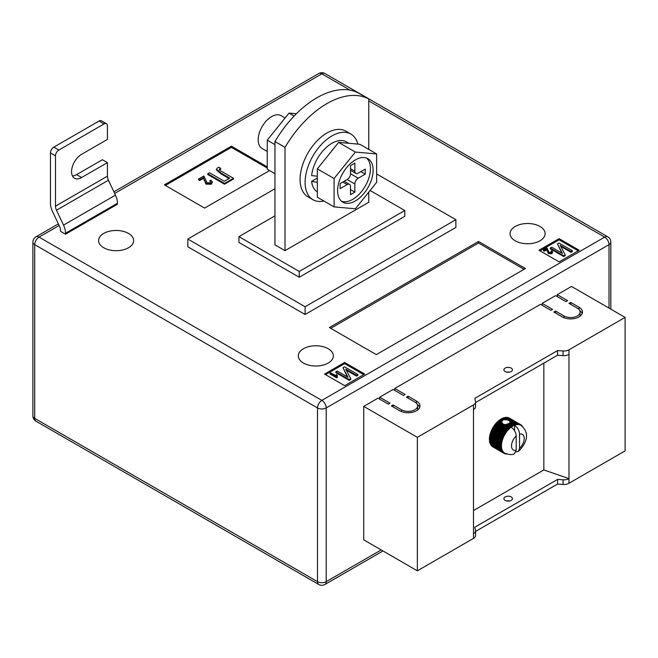 <?xml version="1.0" encoding="UTF-8"?>
<svg xmlns="http://www.w3.org/2000/svg" width="658" height="658" viewBox="0 0 658 658"><rect width="100%" height="100%" fill="white"/><g stroke="black" fill="none" stroke-linecap="round" stroke-linejoin="round"><path stroke-width="0.99" d="M507.795 423.884L511.373 425.948A16.582 9.574 -60 0 1 511.94 425.586L508.478 423.587L505.311 424.78L502.802 423.859L501.552 421.86L503.148 419.746L507.359 419.746L515.033 424.18A16.582 9.574 -60 0 1 515.576 424.032L516.374 424.723A16.113 9.302 120 0 0 515.222 425.035A16.113 9.302 120 0 0 514.523 425.29C517.607 427.445 519.285 430.381 519.549 434.107L519.549 448.295A9.006 5.198 120 0 0 524.245 438.491A9.006 5.198 120 0 0 519.549 434.107M501.577 422.625L501.552 421.86L499.011 420.396L498.756 420.997L501.577 422.625M505.147 371.556A4.269 2.459 180 0 1 503.896 369.821A4.269 2.459 180 0 1 506.528 367.542A4.269 2.459 180 0 1 511.176 368.077A4.269 2.459 180 0 1 512.426 369.821A4.269 2.459 180 0 1 509.794 372.091A4.269 2.459 180 0 1 505.147 371.556M509.58 372.14A4.269 2.459 0 0 0 506.742 372.14M505.147 500.401A4.269 2.459 180 0 1 503.896 498.657A4.269 2.459 180 0 1 506.528 496.387A4.269 2.459 180 0 1 511.176 496.913A4.269 2.459 180 0 1 512.426 498.657A4.269 2.459 180 0 1 509.794 500.935A4.269 2.459 180 0 1 505.147 500.401M506.742 500.977A4.269 2.459 180 0 1 509.58 500.977M473.48 510.559L543.845 469.927L568.973 478.637L568.973 483.276L625.1 450.878L625.1 317.395L571.489 286.436L557.252 294.661L557.252 296.594M568.973 483.276A7.106 4.104 180 0 1 563.067 484.452L557.581 484.049L475.561 531.409M379.658 399.126L379.658 397.193L390.046 403.19L388.368 404.152L377.988 398.156L363.742 406.381L363.742 539.864L417.353 570.815L473.48 538.409A7.106 4.104 0 0 0 475.561 535.513L475.561 530.866A7.106 4.104 0 0 0 475.504 530.356L474.821 527.19L557.581 479.411L557.581 484.049M394.742 390.416L394.742 388.483L405.122 394.479L403.453 395.45L393.065 389.454L379.658 397.193M542.167 305.304L542.167 303.363L552.555 309.367L550.878 310.329L540.498 304.333L394.742 388.483M557.252 294.661L567.632 300.657L565.962 301.627L555.574 295.631L542.167 303.363M579.032 307.237A11.844 6.843 180 0 1 582.495 312.073A11.844 6.843 180 0 1 575.182 318.39A11.844 6.843 180 0 1 562.277 316.909L553.896 312.073L555.574 311.102L563.947 315.939A9.475 5.47 180 0 0 574.278 317.123A9.475 5.47 180 0 0 580.126 312.073A9.475 5.47 180 0 0 577.354 308.199L568.973 303.363L570.65 302.4L579.032 307.237L579.032 309.515M401.438 409.761A9.475 5.47 0 0 0 411.768 410.954A9.475 5.47 0 0 0 417.616 405.896A9.475 5.47 0 0 0 414.844 402.03L406.463 397.193L408.141 396.223L416.514 401.059A11.844 6.843 0 0 1 419.985 405.896A11.844 6.843 0 0 1 412.673 412.212A11.844 6.843 0 0 1 399.768 410.732L391.387 405.896L393.065 404.925L401.438 409.761L401.438 411.538M363.742 406.381L417.353 437.331L473.48 404.925A7.106 4.104 0 0 0 475.561 402.03A7.106 4.104 0 0 0 475.504 401.52L474.821 398.353L557.581 350.566L563.067 350.969A7.106 4.104 180 0 0 568.973 349.793L625.1 317.395M543.845 363.142L543.845 469.927M498.756 420.997L498.361 420.931A16.582 9.574 120 0 0 497.818 421.416L497.185 422.017A16.582 9.574 120 0 0 496.658 422.551L496.05 423.209A16.582 9.574 120 0 0 495.548 423.801L494.972 424.517A16.582 9.574 120 0 0 494.503 425.142L493.969 425.899A16.582 9.574 120 0 0 493.525 426.565L493.031 427.363A16.582 9.574 120 0 0 492.916 427.56L492.743 427.856A16.582 9.574 120 0 0 492.636 428.054L503.781 434.494A16.582 9.574 -60 0 1 504.184 433.795L505.229 433.893A16.113 9.302 120 0 0 504.382 435.349A16.113 9.302 120 0 0 503.633 436.854A16.113 9.302 120 0 0 502.983 438.384A16.113 9.302 120 0 0 502.441 439.922A16.113 9.302 120 0 0 502.013 441.46A16.113 9.302 120 0 0 501.709 442.966A16.113 9.302 120 0 0 501.519 444.43A16.113 9.302 120 0 0 501.462 445.844A16.113 9.302 120 0 0 501.519 447.185A16.113 9.302 120 0 0 501.709 448.435A16.113 9.302 120 0 0 502.013 449.587A16.113 9.302 120 0 0 502.441 450.623A16.113 9.302 120 0 0 502.983 451.544A16.113 9.302 120 0 0 503.633 452.317A16.113 9.302 120 0 0 504.382 452.959A16.113 9.302 120 0 0 504.793 453.222A16.113 9.302 120 0 0 505.229 453.444L504.184 453.403A16.582 9.574 -60 0 1 503.979 453.296A16.582 9.574 -60 0 1 503.781 453.173L504.382 452.959L503.337 452.86A16.582 9.574 -60 0 1 502.983 452.564L503.633 452.317L502.589 452.169A16.582 9.574 -60 0 1 502.284 451.799L502.983 451.544L501.955 451.33A16.582 9.574 -60 0 1 501.692 450.895L502.441 450.623L501.429 450.352A16.582 9.574 -60 0 1 501.223 449.858L502.013 449.587L501.018 449.25A16.582 9.574 -60 0 1 500.87 448.698L501.709 448.435L500.738 448.032A16.582 9.574 -60 0 1 500.648 447.44L501.519 447.185L500.574 446.716A16.582 9.574 -60 0 1 500.549 446.083L501.462 445.844L500.549 445.318A16.582 9.574 -60 0 1 500.574 444.652L501.519 444.43L500.648 443.846A16.582 9.574 -60 0 1 500.738 443.155L501.709 442.966L500.87 442.324A16.582 9.574 -60 0 1 501.018 441.608L502.013 441.46L501.223 440.761A16.582 9.574 -60 0 1 501.429 440.038L502.441 439.922L501.692 439.182A16.582 9.574 -60 0 1 501.955 438.45L502.983 438.384L502.284 437.603A16.582 9.574 -60 0 1 502.589 436.871L503.633 436.854L502.983 436.032A16.582 9.574 -60 0 1 503.337 435.316L504.382 435.349L503.781 434.494M502.49 420.125L500.796 419.154A16.582 9.574 120 0 0 500.228 419.516L499.57 419.969A16.582 9.574 120 0 0 499.011 420.396M501.125 419.343L501.454 418.768L503.148 419.746M503.831 419.524L502.021 418.48A16.582 9.574 120 0 0 501.454 418.768M502.35 418.669L502.679 418.175L504.785 419.393M505.78 419.426L503.238 417.953A16.582 9.574 120 0 0 502.679 418.175M503.576 418.151L503.888 417.74L507.359 419.746M515.576 424.032L504.431 417.591A16.582 9.574 120 0 0 503.888 417.74M504.776 417.797L505.064 417.468L516.209 423.9A16.582 9.574 -60 0 1 516.736 423.834L517.484 424.575A16.113 9.302 120 0 0 516.374 424.723L516.209 423.9M516.736 423.834L505.591 417.394A16.582 9.574 120 0 0 505.064 417.468M505.953 417.608L517.344 423.793A16.582 9.574 -60 0 1 517.846 423.801L518.545 424.583A16.113 9.302 120 0 0 517.484 424.575L517.344 423.793M517.846 423.801L506.701 417.361A16.582 9.574 120 0 0 506.191 417.361M507.079 417.583L518.422 423.851A16.582 9.574 -60 0 1 518.891 423.933L519.549 424.755A16.113 9.302 120 0 0 518.545 424.583L518.422 423.851M518.891 423.933L507.746 417.501A16.582 9.574 120 0 0 507.269 417.419M508.157 417.731L519.425 424.073A16.582 9.574 -60 0 1 519.869 424.229L520.478 425.093A16.113 9.302 120 0 0 519.549 424.755L519.425 424.073M519.869 424.229L508.724 417.797A16.582 9.574 120 0 0 508.28 417.641M509.169 418.052L520.363 424.459A16.582 9.574 -60 0 1 520.56 424.566A16.582 9.574 -60 0 1 520.758 424.69L521.317 425.578A16.113 9.302 120 0 0 520.906 425.315A16.113 9.302 120 0 0 520.478 425.093L520.363 424.459M520.56 424.566L509.415 418.134A16.582 9.574 120 0 1 509.498 418.184L509.333 418.085A16.582 9.574 120 0 0 509.21 418.019M491.855 445.968L491.83 446.124A16.582 9.574 120 0 0 492.192 446.428L503.337 452.86M491.189 445.112L491.139 445.359A16.582 9.574 120 0 0 491.444 445.729L502.589 452.169M490.638 444.125L490.547 444.454A16.582 9.574 120 0 0 490.802 444.89L501.955 451.33M490.218 443.015L490.078 443.418A16.582 9.574 120 0 0 490.276 443.911L501.429 450.352M489.922 441.789L489.725 442.266A16.582 9.574 120 0 0 489.873 442.809L501.018 449.25M489.766 440.473L489.503 441A16.582 9.574 120 0 0 489.585 441.6L500.738 448.032M492.636 428.054L492.192 428.876A16.582 9.574 120 0 0 491.83 429.592L491.444 430.439A16.582 9.574 120 0 0 491.139 431.163L490.802 432.018A16.582 9.574 120 0 0 490.547 432.75L490.276 433.597A16.582 9.574 120 0 0 490.078 434.329L489.873 435.168A16.582 9.574 120 0 0 489.725 435.892L489.585 436.715A16.582 9.574 120 0 0 489.503 437.414L489.429 438.212A16.582 9.574 120 0 0 489.404 438.886L489.404 439.643A16.582 9.574 120 0 0 489.429 440.284L500.574 446.716M473.48 404.925L473.48 533.77A7.106 4.104 0 0 0 475.561 530.866M568.973 349.793L568.973 478.637A7.106 4.104 180 0 1 563.067 479.805L557.581 479.411M417.353 437.331L417.353 570.815M568.973 354.44A7.106 4.104 180 0 1 563.067 355.608L557.581 355.213L557.581 350.566M557.581 355.213L475.561 402.564M473.48 409.572A7.106 4.104 0 0 0 475.561 406.669L475.561 402.03M507.392 424.41L511.661 426.869A16.113 9.302 120 0 0 511.176 427.223C514.26 429.37 515.93 432.314 516.201 436.048L516.201 450.228L514.367 453.749C512.779 455.023 509.588 454.843 504.793 453.222M511.176 427.223A16.113 9.302 120 0 0 510.485 427.766A16.113 9.302 120 0 0 509.333 428.786A16.113 9.302 120 0 0 508.215 429.929A16.113 9.302 120 0 0 507.154 431.163A16.113 9.302 120 0 0 506.158 432.487A16.113 9.302 120 0 0 505.229 433.893L504.67 433.005A16.582 9.574 -60 0 1 505.114 432.339L506.158 432.487L505.648 431.582A16.582 9.574 -60 0 1 506.125 430.949L507.154 431.163L506.693 430.242A16.582 9.574 -60 0 1 507.203 429.649L508.215 429.929L507.803 428.991A16.582 9.574 -60 0 1 508.338 428.448L509.333 428.786L508.963 427.848A16.582 9.574 -60 0 1 509.514 427.363L510.485 427.766L510.156 426.836A16.582 9.574 -60 0 1 510.715 426.409L511.661 426.869L511.373 425.948M515.971 451.898L518.331 451.47L519.549 448.295M509.785 421.153L510.049 422.049L515.222 425.035L515.033 424.18M510.082 421.91L509.95 422.378L513.824 424.616A16.582 9.574 -60 0 1 514.383 424.394M506.841 424.171L510.715 426.409M505.854 424.344L510.156 426.836M511.94 425.586L512.853 426.113L512.598 425.208L509.144 423.209L509.588 422.847L514.038 425.496L513.824 424.616M512.598 425.208A16.582 9.574 -60 0 1 513.166 424.912M509.144 423.209L508.831 423.793M499.57 419.969L501.676 421.186M499.932 420.1L501.857 421.21M505.311 424.78L510.485 427.766M498.361 420.931L501.84 422.938M509.95 422.378L509.777 423.036M511.661 426.869A16.113 9.302 120 0 1 512.853 426.113A16.113 9.302 120 0 1 514.038 425.496A16.113 9.302 -60 0 1 514.523 425.29L514.523 430.653M520.815 424.78L521.202 425.002A16.582 9.574 -60 0 1 521.564 425.307L521.95 425.693A16.582 9.574 -60 0 1 522.255 426.071L522.715 426.993M521.317 425.578L521.202 425.002M507.154 453.946L506.125 454.012A16.582 9.574 -60 0 1 505.648 453.93L505.114 453.79A16.582 9.574 -60 0 1 504.67 453.633L505.229 453.444M492.636 446.741L503.781 453.173M491.83 446.124L502.983 452.564M491.139 445.359L502.284 451.799M490.547 444.454L501.692 450.895M490.078 443.418L501.223 449.858M489.725 442.266L500.87 448.698M489.503 441L500.648 447.44M489.404 439.643L500.549 446.083M489.404 438.886L500.549 445.318M489.429 438.212L500.574 444.652M489.503 437.414L500.648 443.846M489.585 436.715L500.738 443.155M489.725 435.892L500.87 442.324M489.873 435.168L501.018 441.608M490.078 434.329L501.223 440.761M490.276 433.597L501.429 440.038M490.547 432.75L501.692 439.182M490.802 432.018L501.955 438.45M491.139 431.163L502.284 437.603M491.444 430.439L502.589 436.871M491.83 429.592L502.983 436.032M492.192 428.876L503.337 435.316M493.031 427.363L504.184 433.795M493.525 426.565L504.67 433.005M493.969 425.899L505.114 432.339M494.503 425.142L505.648 431.582M494.972 424.517L506.125 430.949M495.548 423.801L506.693 430.242M496.05 423.209L507.203 429.649M496.658 422.551L507.803 428.991M497.185 422.017L508.338 428.448M504.267 424.336L509.514 427.363M497.818 421.416L508.963 427.848M500.228 419.516L502.038 420.561M497.604 422.017L509.333 428.786M496.494 423.152L508.215 429.929M495.425 424.394L507.154 431.163M494.429 425.718L506.158 432.487M493.5 427.124L505.229 433.893M492.661 428.58L504.382 435.349M491.904 430.085L503.633 436.854M491.255 431.615L502.983 438.384M490.72 433.153L502.441 439.922M490.292 434.683L502.013 441.46M489.98 436.196L501.709 442.966M489.791 437.66L501.519 444.43M489.733 439.075L501.462 445.844M579.788 310.617A11.844 6.843 180 0 1 582.231 313.521M555.574 313.035L555.574 311.102M580.126 312.073L580.126 314.976A9.475 5.47 180 0 1 579.788 316.424M570.65 304.333L570.65 302.4M417.279 410.247A9.475 5.47 0 0 0 417.616 408.799L417.616 405.896M408.141 398.156L408.141 396.223M419.722 407.343A11.844 6.843 0 0 0 417.279 404.448M393.065 406.866L393.065 404.925M128.524 233.434A17.536 10.125 0 0 0 109.417 231.238A17.536 10.125 0 0 0 98.593 240.589A17.536 10.125 0 0 0 103.725 247.745A17.536 10.125 0 0 0 122.832 249.941A17.536 10.125 0 0 0 133.656 240.589A17.536 10.125 0 0 0 128.524 233.434M328.227 348.732A17.536 10.125 0 0 0 309.12 346.536A17.536 10.125 0 0 0 298.296 355.888A17.536 10.125 0 0 0 303.428 363.043A17.536 10.125 0 0 0 322.535 365.239A17.536 10.125 0 0 0 333.359 355.888A17.536 10.125 0 0 0 328.227 348.732M539.996 226.467A17.536 10.125 0 0 0 520.881 224.271A17.536 10.125 0 0 0 510.065 233.623A17.536 10.125 0 0 0 515.198 240.787A17.536 10.125 0 0 0 534.304 242.983A17.536 10.125 0 0 0 545.128 233.623A17.536 10.125 0 0 0 539.996 226.467M368.768 98.98L358.717 93.173A85.293 49.243 120 0 0 316.835 97.82A85.293 49.243 120 0 0 274.954 141.536L274.954 244.85L285.004 250.649L285.004 147.343A85.293 49.243 120 0 1 326.886 103.627A85.293 49.243 120 0 1 368.768 98.98L368.768 149.415M305.106 314.491L187.834 246.783L187.834 239.043L305.106 306.751L305.106 314.491L455.887 227.438L455.887 219.698L305.106 306.751M579.196 250.262L559.094 238.657L538.984 250.262L559.094 261.868L579.196 250.262M344.644 385.678L364.746 374.073L344.644 362.468L324.542 374.073L344.644 385.678M478.506 241.461L329.403 327.544L376.31 354.629L525.413 268.546L478.506 241.461L478.506 243.008L330.744 328.326M267.247 166.885L231.394 146.183L164.377 184.873L204.589 208.093L269.583 170.57M81.617 177.528A14.213 8.209 120 0 1 74.51 178.228A14.213 8.209 120 0 1 72.331 166.836A14.213 8.209 120 0 1 81.617 154.309L107.418 139.414L107.418 125.875A4.738 2.739 120 0 0 106.431 123.704A4.738 2.739 120 0 0 104.063 123.943L58.833 150.057A4.738 2.739 120 0 0 55.478 155.856L50.452 152.96L50.452 203.256A14.213 8.209 -120 0 0 52.459 211.382L59.5 226.278A7.106 4.104 60 0 1 60.503 230.341L60.503 231.303L65.529 234.207L117.469 204.219L117.469 203.256A14.213 8.209 -120 0 0 115.454 195.13L108.422 180.234A7.106 4.104 60 0 1 107.418 176.171L107.418 162.633L102.385 159.73L76.591 174.625L81.617 177.528L107.418 162.633M368.768 192.12L368.768 202.286L285.004 250.649M274.954 141.536L285.004 147.343M274.954 215.832L238.928 236.625L299.242 271.45L404.793 210.511L370.092 190.475M455.887 219.698L376.647 173.951M274.954 188.747L187.834 239.043M238.928 236.625L238.928 242.432L299.242 277.248L404.793 216.309L404.793 210.511M299.242 271.45L299.242 277.248M578.193 250.846L559.094 239.816L559.094 238.657M559.094 239.816L539.996 250.846M551.264 252.532L550.935 251.117L551.717 250.764L552.671 251.989L551.93 253.725L548.361 253.618L546.839 249.727L544.232 251.233L543.45 250.78L543.45 250.007L547.012 247.951L549.068 252.45L551.264 252.532L551.675 251.965M551.511 252.343L550.935 251.117M572.361 250.723L570.971 251.529L560.18 245.302L565.197 254.86L563.659 255.748L550.261 248.017L551.651 247.211L562.467 253.453L557.433 243.871L558.963 242.991L572.361 250.723L572.361 251.504L570.971 252.302L560.764 246.413M565.197 254.86L565.197 255.641L563.659 256.521L550.261 248.79L550.261 248.017M561.883 253.116L557.433 243.871M363.742 374.657L344.644 363.627L325.546 374.657M344.644 363.627L344.644 362.468M336.049 375.882L336.403 374.476L337.184 374.928L337.283 377.651L336.83 377.906L330.045 373.991L330.045 373.218L330.744 372.815L336.032 375.677L336.032 376.45M337.184 374.928L337.011 376.228M357.919 374.534L356.529 375.34L345.73 369.105L350.755 378.671L349.217 379.559L335.81 371.819L337.2 371.022L348.016 377.264L342.983 367.682L344.512 366.794L357.919 374.534L357.919 375.307L356.529 376.113L346.314 370.215M350.755 378.671L350.755 379.444L349.217 380.332L335.81 372.593L335.81 371.819M347.432 376.927L342.983 367.682M524.072 269.319L478.506 243.008M267.247 168.045L231.394 147.351L165.38 185.457M231.394 147.351L231.394 146.183M209.787 180.728L210.963 180.202L212.394 182.044L211.284 184.256L205.921 184.1L203.651 178.26L199.736 180.522L198.56 179.848L198.56 179.075L203.914 175.982L206.99 182.735L210.28 182.858L210.897 182.003L209.787 180.728L210.799 182.389M220.734 168.53L219.731 168.859C219.18 169.871 219.83 170.743 221.672 171.467L233.458 178.269L224.534 183.417L207.78 173.745L209.524 172.741L224.32 181.279L229.757 178.145L221.162 173.177L216.49 169.213L217.42 167.93L219.098 167.214L220.734 168.53L220.734 169.303L219.418 169.879M233.458 178.269L233.458 179.042L224.534 184.191L207.78 174.518L207.78 173.745M229.091 178.532L221.162 173.951L216.49 169.986L216.49 169.213M563.659 255.748L563.659 256.521M570.971 251.529L570.971 252.302M552.671 251.989L551.93 252.952L548.361 252.845L546.839 249.727M546.839 248.954L544.232 250.459L544.232 251.233M547.111 250.303L547.111 251.076M548.361 252.845L548.361 253.618M551.93 252.952L551.93 253.725M544.232 250.459L543.45 250.007M349.217 379.559L349.217 380.332M356.529 375.34L356.529 376.113M337.283 376.878L336.83 377.906M336.83 377.133L330.045 373.218M219.27 169.476L219.731 168.859L219.731 169.632M224.534 183.417L224.534 184.191M212.394 182.044L211.284 183.483L205.921 183.327L203.651 178.26M203.651 177.487L199.736 179.749L199.736 180.522M204.046 179.511L204.046 180.284M205.921 183.327L205.921 184.1M211.284 183.483L211.284 184.256M199.736 179.749L198.56 179.075M104.063 123.943L99.037 121.039L53.8 147.153L58.833 150.057M99.037 121.039A4.738 2.739 -60 0 1 101.406 120.801L106.431 123.704M72.454 175.982A14.213 8.209 120 0 0 76.591 174.625M50.452 152.96A4.738 2.739 -60 0 1 53.8 147.153M65.529 234.207L65.529 233.236A14.213 8.209 -120 0 0 63.522 225.118L56.481 210.223A7.106 4.104 60 0 1 55.478 206.16L55.478 155.856M274.954 173.671L267.247 169.221L267.247 140.179L289.026 113.086L296.396 113.744M267.247 140.179L274.954 144.628M289.026 113.086L294.142 116.038M357.853 144.102A37.909 21.887 120 0 0 350.87 134.051A37.909 21.887 120 0 0 321.655 144.209A37.909 21.887 120 0 0 305.106 182.365A37.909 21.887 120 0 0 312.961 199.711A37.909 21.887 120 0 0 323.95 201.035M350.87 134.051L345.845 131.156A37.909 21.887 120 0 0 316.63 141.306A37.909 21.887 120 0 0 300.081 179.461A37.909 21.887 120 0 0 307.936 196.816L312.961 199.711M373.127 170.175A25.111 14.501 120 0 0 367.929 158.677A25.111 14.501 120 0 0 348.576 165.405A25.111 14.501 120 0 0 337.612 190.68A25.111 14.501 120 0 0 342.81 202.179A25.111 14.501 120 0 0 362.163 195.451A25.111 14.501 120 0 0 373.127 170.175M341.543 201.282A25.111 14.501 120 0 0 360.354 192.95A25.111 14.501 120 0 0 370.446 168.629A25.111 14.501 120 0 0 366.514 158.027M267.247 151.439L262.123 148.478A18.95 10.947 -60 0 1 258.199 139.8A18.95 10.947 -60 0 1 266.474 120.727A18.95 10.947 -60 0 1 281.073 115.652L285.095 117.971M376.647 153.956L359.893 144.283L338.615 142.383L317.337 168.851L317.337 197.219L334.091 206.892L355.369 208.8L376.647 182.324L376.647 153.956L355.369 152.056L334.091 178.524L334.091 206.892M338.615 142.383L355.369 152.056M317.337 168.851L334.091 178.524M354.868 171.236L354.868 163.11L350.508 165.627L350.508 173.753L358.215 178.203L365.256 174.14L365.256 169.106L358.215 173.169A4.738 2.739 120 0 1 355.846 173.408A4.738 2.739 120 0 1 354.868 171.236L350.508 168.719M358.215 178.203A4.738 2.739 120 0 0 354.868 184.01L347.161 179.56L340.12 183.615L340.12 188.649L347.161 184.585L342.802 182.069M344.192 181.271L349.53 184.355A4.738 2.739 120 0 1 350.508 186.518L350.508 194.645L354.868 192.128L354.868 184.01M349.53 184.355A4.738 2.739 120 0 0 347.161 184.585M347.161 179.56A4.738 2.739 120 0 0 350.508 173.753M360.897 171.623L365.256 174.14M350.508 189.619L354.868 192.128M317.337 191.848A28.903 16.689 120 0 1 311.612 181.369L317.337 182.373M348.872 143.304L346.363 141.848A28.903 16.689 120 0 0 325.307 148.363A28.903 16.689 120 0 0 311.637 175.587L317.337 176.237M311.612 181.369L317.337 178.096M473.48 533.77L473.48 538.409M563.067 355.608L563.067 350.969M563.067 479.805L563.067 484.452M516.201 436.048A9.006 5.198 120 0 0 511.513 445.844A9.006 5.198 120 0 0 516.201 450.228M563.947 317.715L563.947 315.939M416.514 403.338L416.514 401.059M59.138 225.513L39.061 237.11L321.861 400.385L604.661 237.11L368.768 100.921M350.171 90.179L321.861 73.836L114.665 193.46M609.02 308.109L609.02 244.653L326.22 407.927L326.22 581.647L381.171 549.923M317.501 407.927L34.701 244.653L34.701 418.373L317.501 581.647L317.501 407.927A6.161 3.553 0 0 0 326.22 407.927A6.161 3.553 -120 0 0 321.861 400.385A6.161 3.553 -60 0 0 317.501 407.927M610.821 242.136A6.161 6.161 0 0 0 607.737 236.806A6.161 3.553 -60 0 0 604.661 237.11A6.161 3.553 -120 0 1 609.02 244.653A6.161 3.553 0 0 0 610.821 242.136L610.821 309.145M324.937 73.532A6.161 6.161 0 0 0 318.776 73.532A6.161 3.553 -120 0 1 321.861 73.836A6.161 3.553 -60 0 1 324.937 73.532L607.737 236.806M326.22 581.647A6.161 3.553 180 0 1 317.501 581.647A6.161 3.553 -60 0 0 318.776 584.469A6.161 6.161 0 0 0 324.937 584.469A6.161 3.553 -120 0 0 326.22 581.647M35.976 236.806A6.161 6.161 0 0 0 32.9 242.136A6.161 3.553 180 0 0 34.701 244.653A6.161 3.553 -60 0 1 39.061 237.11A6.161 3.553 -120 0 0 35.976 236.806L58.365 223.876M35.976 421.194A6.161 3.553 -60 0 1 34.701 418.373A6.161 3.553 0 0 1 32.9 415.864A6.161 6.161 0 0 0 35.976 421.194L318.776 584.469M221.162 173.177L221.162 173.951M107.418 176.171L55.478 206.16M108.422 180.234L56.481 210.223M115.454 195.13L63.522 225.118M117.469 203.256L65.529 233.236M518.331 451.47C524.969 445.071 531.565 434.124 520.906 425.315M503.979 453.296L492.834 446.856M324.937 584.469L382.972 550.968M113.892 191.823L318.776 73.532M32.9 242.136L32.9 415.864M350.508 170.323L355.846 173.408"/></g></svg>
